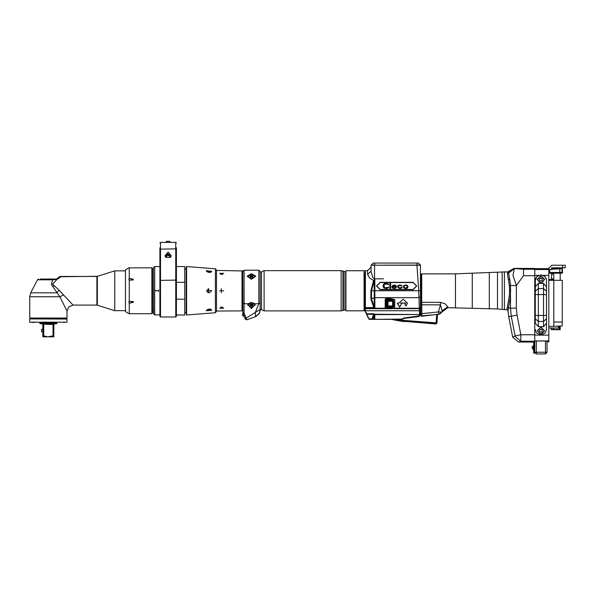 <?xml version="1.0" encoding="UTF-8"?>
<svg xmlns="http://www.w3.org/2000/svg" width="595" height="595" viewBox="0 0 595 595"><rect width="100%" height="100%" fill="white"/><g stroke="black" fill="none" stroke-linecap="round" stroke-linejoin="round"><path stroke-width="0.89" d="M170.006 242.373L169.932 241.369L166.325 241.369L166.325 242.388M166.243 242.373L175.718 242.358L176.38 243.013M169.932 241.369L166.325 241.369M176.38 316.287L175.718 316.949L175.718 280.133L176.38 280.401L176.38 315.752L176.38 247.81M176.38 249.156L175.718 248.888L175.718 280.133L159.877 280.401L159.877 315.774L159.877 247.81M165.603 257.338L170.653 257.338L171.122 255.53L168.125 252.146L165.135 255.53L165.603 257.338M166.325 256.133L166.964 257.338M166.585 257.159L166.325 254.92L166.808 254.303M169.449 254.303L169.932 254.92L168.125 255.82L166.325 254.92M169.932 254.92L169.664 257.159M169.292 257.338L169.932 256.133M171.055 256.229L169.932 255.344M166.325 255.344L165.202 256.229M168.125 253.894L169.33 254.206L168.125 255.367L166.927 254.206L168.125 253.894M167.269 254.883L168.987 254.883L168.987 254.385L167.269 254.385L167.269 254.883L167.269 254.385M168.125 255.129L168.125 254.139M168.987 254.883L168.987 254.385M155.027 290.762L158.664 290.762L155.027 290.762L155.117 290.196M153.376 267.995L153.517 313.848L154.678 314.933L154.678 266.597L159.877 266.597M176.38 266.56L184.74 266.56L184.74 314.971L176.38 314.971M176.38 282.328L184.74 282.328M176.38 299.203L184.74 299.203M184.74 312.546L186.153 312.546L186.153 268.077L186.153 268.977L184.74 268.977M186.153 268.077L186.153 313.446M216.52 270.1L216.52 311.43L216.52 270.1L215.397 268.791L186.592 266.56L186.153 266.999M186.592 266.56L186.592 314.971L186.153 314.524M186.592 314.971L215.397 312.732L216.52 311.43M210.325 272.428L208.265 272.302M211.761 271.283L211.106 272.153L206.971 271.729L206.316 270.718L211.761 271.283M211.761 310.24L206.316 310.806L206.971 309.794L211.113 309.378L211.761 310.24M211.761 290.762L206.316 290.762L211.761 290.762M216.52 270.465L242.366 270.963L242.039 310.895L242.039 270.628M242.039 310.895L216.52 311.059M208.183 309.207L210.325 309.095M211.084 291.089L211.076 290.412M208.778 288.709L207.469 289.423M206.971 290.762L211.106 290.762L206.978 290.933M207.149 291.602L207.417 292.048M207.476 292.123L207.781 292.405M208.57 292.777L208.592 288.746M209.128 292.829L209.879 292.651M210.719 291.966L211.039 291.29M220.797 307.34L221.362 307.094M221.362 292.814L221.362 288.731M221.362 274.444L220.819 274.191M219.614 290.776L223.757 290.776M222.716 274.288L220.537 274.258M220.544 307.28L222.828 307.28L220.819 307.332M208.265 290.776L208.265 288.843L208.265 290.776M219.614 308.203L223.757 308.203L219.614 308.203M219.614 273.336L223.757 273.336L219.614 273.336M242.366 308.805L242.366 272.718M242.366 308.738L242.797 308.738L242.879 312.635L242.797 271.93L242.797 272.785L242.366 272.785M242.797 290.762L242.797 272.785M254.065 303.353L255.069 304.744L251.462 308.537L247.855 304.744L248.859 303.353L251.462 302.476L254.065 303.353M248.003 276.705L251.462 279.278L255.791 276.214L251.462 273.693L247.133 276.214L251.462 279.278L254.92 276.705M260.127 272.138L260.127 310.092L260.127 272.138M260.127 302.907L258.825 303.725L258.825 270.19L244.099 270.19L244.099 313.007L242.879 312.635L245.192 318.994L246.858 319.775L244.099 313.007L242.827 312.449M254.467 303.725L258.825 303.725L255.322 312.435L255.567 316.607L259.018 313.855L260.127 310.092L259.465 313.044L255.567 316.607L259.018 313.848M247.788 305.049L251.462 307.489L255.136 305.049M254.92 304.856L254.868 304.276M251.462 302.528L254.928 304.982L251.462 307.429L247.996 304.982L251.462 302.528M248.055 304.276L248.003 304.856M250.16 305.51L251.462 306.038L252.763 305.51L252.763 304.447L251.462 303.919L250.16 304.447L250.16 305.51L250.16 304.447M250.212 304.432L251.462 304.938L252.711 304.432M251.462 306.038L251.462 304.938M252.763 305.51L252.763 304.447M260.127 309.407L246.018 318.28L244.798 317.901M245.378 319.337L245.192 318.994M246.858 319.775L255.567 316.607M244.374 316.741L242.381 315.32L242.991 312.948M345.896 271.893L341.173 270.628L264.083 270.628L260.127 272.45L260.127 309.274M345.896 309.631L341.173 310.895L264.083 310.895L260.134 309.08M345.896 270.74L345.896 310.783L364.088 310.783L364.088 270.74L345.896 270.74M364.088 308.522L364.988 308.522L364.988 272.785L364.088 273.001M251.462 274.131L254.928 276.586L251.462 279.033L247.996 276.586L251.462 274.131M252.763 276.05L251.462 275.522L250.16 276.05L250.16 277.114L251.462 277.642L252.763 277.114L252.763 276.05L252.763 277.114M252.711 277.136L251.462 276.623L250.212 277.136M251.462 275.522L251.462 276.623M250.16 276.05L250.16 277.114M125.478 310.687L114.761 310.687L96.888 305.057L73.066 305.057L59.158 290.211L52.576 284.179L57.06 279.286L59.203 278.014L57.879 278.453L58.6 278.029M125.478 270.837L114.761 270.837L97.387 276.311L97.387 305.213M97.387 276.311L59.411 276.749M53.572 285.942L53.855 286.225M57.113 278.973L59.024 277.091L61.211 276.467L59.552 277.553M59.396 276.757L56.622 279.07M59.203 278.014L61.211 276.467L96.888 276.467L96.888 305.057M60.519 276.489L59.069 277.032M56.599 279.36L52.605 279.769L52.159 279.07L40.363 279.07L56.808 279.048M29.75 296.779L29.75 318.05L66.997 318.05L66.997 311.118L59.85 296.779L51.408 284.589L52.605 279.769L37.5 279.769L30.732 292.785L29.75 296.779L59.85 296.779L63.583 294.986M52.494 279.07L54.271 279.07M56.391 279.07L55.023 279.07L56.391 279.07M53.223 279.07L52.561 279.07L53.223 279.07M59.158 290.211L56.644 292.785L30.732 292.785M66.997 318.05L65.011 318.481M29.75 318.05L30.181 318.481L66.566 318.481M31.743 318.92L31.743 318.481L30.181 318.481M31.885 318.645L64.981 318.481M29.921 318.92L66.997 319.091L29.921 318.92M29.75 319.091L29.75 322.207L66.997 322.207L66.997 319.091M29.75 322.207L66.997 322.207M34.376 322.386L35.045 322.386M32.085 322.386L33.759 322.386M63.486 322.386L64.662 322.386M57.038 323.026L39.709 323.026L40.148 323.777L56.607 323.777L57.038 322.386M39.709 323.026L39.709 322.386M54.874 323.777L53.944 324.454M43.933 323.777L43.807 324.208L41.903 323.777M42.676 324.208L42.862 324.677M53.877 324.744L53.007 324.468L53.252 323.777M43.747 324.468L43.747 335.907L47.682 336.859L53.007 335.907L53.007 324.468L43.807 324.208M43.747 335.907L42.877 335.907L42.877 324.818M53.877 324.818L53.877 335.907L53.007 335.907M47.682 336.859L42.877 336.859L42.877 335.907M53.877 335.907L53.877 336.859L49.065 336.859M42.877 331.898L41.576 331.898L41.576 329.347L42.877 329.347M55.023 279.07L55.737 279.07M133.191 280.029L129.018 280.029M129.018 301.494L133.191 301.494M132.544 267.869L128.855 267.824L125.478 269.974L125.478 311.557L128.855 313.706L132.596 313.662M131.488 313.61L130.112 313.632M129.814 313.647L129.442 313.669M128.855 302.23L129.227 301.152L133.362 302.245L129.227 303.301L128.855 302.23M151.896 313.721L151.896 267.81L152.327 268.241L152.327 313.29L151.896 313.721L133.362 313.721M133.362 279.286L129.227 280.379L128.855 279.293L129.227 278.229L133.362 279.286M129.442 267.854L131.874 267.906M132.038 267.899L132.499 267.876M153.376 269.542L152.327 269.542M153.376 311.988L152.327 311.988M153.376 312.07L153.376 269.461L153.376 312.07M158.553 290.137L158.553 291.394M207.253 271.922L206.971 271.35L211.106 271.781L210.831 272.279M210.831 309.244L211.106 309.75L206.971 310.174L207.253 309.608M373.221 263.042L371.228 265.035L374.694 265.035L374.694 263.042L373.221 263.042L416.969 263.042L416.969 265.206L371.057 265.206L371.057 271.35L367.591 274.198L367.591 270.621L365.419 270.621L365.419 307.518L364.988 307.161L364.988 310.754L368.193 317.782M366.416 313.959L368.052 317.47L366.416 313.959M365.672 312.375L365.211 311.386M364.988 307.161L364.988 272.785M365.427 310.858L364.988 310.716L365.449 310.969M367.591 274.198L369.592 278.043L373.615 280.483L374.805 279.062L372.953 277.627L371.042 271.61M420.434 298.013L420.434 296.927L418.702 297.634L374.88 297.634L374.88 307.883L374.411 307.094L373.653 307.251L370.908 298.958L370.908 290.762L373.615 280.483L374.262 280.855L373.645 280.424M420.434 314.19L419.564 314.539L418.798 316.019L404.005 317.983L403.544 318.481L418.895 316.533L420.434 314.807L420.434 290.762L418.702 290.762L416.969 265.206L420.434 265.206L420.434 288.173M420.434 302.104L420.434 301.672M420.434 307.593L420.434 306.923L420.434 307.593M420.434 303.948L420.434 302.558M420.434 300.743L420.434 299.367M420.434 285.585L420.434 282.982M420.434 280.357L420.434 278.862M420.434 276.675L420.434 275.031M420.434 273.633L420.434 272.852M420.434 270.643L420.434 265.035L418.441 263.042L416.969 263.042L418.441 263.042M420.434 300.259L420.434 282.484M387.219 300.363L392.953 300.163L393.734 300.944L393.734 306.656L392.953 307.437L387.494 307.437L386.713 306.656L386.713 300.944L387.494 300.163M366.371 313.089L365.932 312.07M403.328 318.697L401.952 319.351L369.205 319.351L368.811 319.099L369.205 318.92L369.205 319.351M371.875 319.351L371.875 318.92L369.205 318.92L366.275 313.662L367.07 314.339L373.749 314.339L373.749 313.766L374.88 314.257L419.564 314.539L374.307 314.629L374.88 314.257L374.88 319.091L371.875 318.92L373.749 314.339L374.262 314.8L373.653 314.554M364.988 307.712L373.95 307.518L374.88 307.883L365.419 307.883L365.419 308.299L385.709 308.21L386.051 308.716L394.649 308.292L394.76 299.62L389.539 298.407L386.051 298.407L385.181 299.278L385.181 307.764L385.686 308.641L365.419 308.641L365.419 310.702L419.438 310.702L419.564 314.257L420.434 313.617M364.988 310.716L366.669 313.766L373.749 313.766M385.872 308.336L386.148 299.627L394.663 299.627L389.539 299.017L389.539 298.407M374.411 307.094L371.525 298.854L371.525 290.762L374.262 290.762L374.262 297.738L374.88 297.634L374.88 290.762L374.262 290.762L374.262 280.855L374.88 279.189L374.88 290.762L418.702 290.762L419.319 308.641L393.674 308.641L394.663 308.113L394.76 299.62M400.509 303.175L405.708 303.175L404.942 304.856L406.169 305.971L407.441 303.175L403.209 299.218L398.776 303.175L397.259 303.175L399.639 307.132L402.027 303.175L400.509 302.996L405.701 303.086M385.181 307.764L385.709 308.21M385.612 302.848L385.612 307.942L385.612 299.456L386.051 299.017L385.612 299.456L386.148 299.627L386.051 299.017L389.539 299.017M385.181 299.278L385.634 299.337M394.76 308.106L385.612 307.942L386.051 308.374L393.63 308.336M420.434 307.831L419.296 308.299L394.559 308.21M420.434 308.411L419.319 308.641L419.438 310.702L420.434 310.493M416.708 316.778L414.224 317.068M408.72 317.7L406.236 317.983M393.369 306.767L387.434 307.079L392.893 307.079L387.434 307.079L386.914 306.559L386.914 300.839L387.375 300.326L392.893 300.319L393.414 300.839L393.734 306.656M392.864 319.351L392.492 319.351M420.836 314.651L420.434 314.666M397.222 319.351L404.756 320.512L436.923 322.929L437.563 314.405M436.693 314.502L435.971 324.015L436.901 323.219M436.923 322.929L435.994 323.725L404.697 321.367L435.971 324.015M400.041 319.887L399.877 320.727L392.856 319.389L399.818 321.017L392.834 319.686M399.877 320.727L404.697 321.367L404.756 320.512M386.914 306.462L386.713 300.944M387.062 306.923L386.713 306.656M392.953 307.437L387.494 307.437M392.313 308.716L386.051 308.716M393.414 306.596L387.925 306.596L388.096 301.263L392.603 301.263L392.603 306.009L387.263 305.942L387.263 301.196L387.925 300.534L393.317 300.534M373.958 319.351L374.262 314.8L372.537 319.039M404.005 317.983L401.952 319.091L374.88 319.351M370.908 298.958L374.262 297.738L374.262 306.789L373.653 307.251M413.071 289.683L380.153 289.683L376.471 286.002L380.153 282.32L413.071 282.32L416.753 286.002L413.071 289.683M383.18 278.854L379.714 278.854L383.18 278.854M379.803 278.854L383.098 278.854M379.112 278.854L375.646 278.854L379.112 278.854M375.735 278.854L379.022 278.854M375.847 278.854L378.903 278.854L375.847 278.854M413.079 282.536L416.545 286.002L413.079 289.467L416.545 286.002L413.079 282.536L380.16 282.536L376.695 286.002L380.16 289.467L376.695 286.002L380.16 282.536M380.16 289.467L413.079 289.467M388.751 287.192L385.419 287.846L383.976 286.753L384.407 284.343L386.728 284.016L388.751 284.67L388.029 283.681L384.697 283.465L383.254 284.559L383.106 286.753L384.117 288.173L387.449 288.389L388.751 287.192M390.632 288.501L390.632 283.354L389.911 283.354L389.911 288.501L390.632 288.501M391.793 286.753L392.224 287.846L393.384 288.389L395.266 288.389L396.419 287.407L394.106 288.062L392.655 287.296L392.514 286.753L396.419 286.753L396.277 285.875L395.117 285.109L392.945 285.221L391.793 286.753M397.579 286.753L398.739 288.285L401.052 288.389L402.213 287.407L399.029 287.846L398.3 286.969L398.449 286.202L399.892 285.436L402.213 286.091L401.052 285.109L399.171 285.109L398.01 285.652L397.579 286.753M405.106 288.501L406.839 288.389L407.709 287.735L407.999 286.53L407.129 285.221L405.106 284.998L403.655 285.764L403.655 287.735L405.106 288.501M392.655 286.202L394.106 285.436L395.697 286.091L392.655 286.202M405.396 288.062L404.236 287.407L404.236 286.091L404.816 285.548L406.549 285.548L407.278 286.53L407.129 287.407L405.396 288.062M406.169 305.971L407.434 303.086M405.039 304.759L406.169 305.793M399.639 307.132L401.915 303.175M397.363 303.175L399.639 306.953M392.916 300.534L391.54 300.534L392.916 300.534M392.596 300.557L393.094 301.196L392.685 306.551M392.685 300.587L393.042 300.944M393.072 301.033L392.603 301.263L392.432 300.534M392.596 306.581L393.094 305.942M390.856 306.596L393.094 306.596L390.856 306.596M387.925 306.596L387.263 305.942L387.925 306.596L387.263 305.942L387.263 301.196L388.096 301.263L387.925 300.534L387.263 301.196L387.925 300.534M553.9 280.327L553.9 279.747L551.647 279.747L551.647 278.899M553.9 329.704L559.36 329.704L559.36 329.273L551.565 329.704L551.126 329.273L553.9 329.273L553.9 327.971M551.126 329.273L551.126 327.971L551.126 329.273M559.36 329.704L560.222 329.704L560.222 326.023M551.647 274.131L551.387 279.546L548.791 279.546M560.222 280.327L560.222 273.157M559.36 329.273L559.36 326.023M558.408 326.023L558.408 327.971L558.408 326.023L562.305 325.978L548.791 326.402M553.819 322.036L562.305 322.036L562.305 280.327L553.819 280.327L553.819 325.978M548.791 280.327L553.819 280.327M534.756 341.002L547.058 341.002L547.058 352.225L547.058 341.835L548.791 341.835L548.791 268.286L551.825 265.251L565.25 265.251L565.25 267.847L551.825 267.847L551.387 268.286L551.825 267.847M551.647 269.528L549.676 269.446L549.706 273.157L549.222 273.157L548.791 272.726L549.75 272.488L559.791 272.421L559.791 268.739L551.647 268.657L551.647 269.528L551.387 268.286M544.068 275.879L544.782 276.459M544.953 276.63L545.608 277.434M545.719 277.62L546.098 278.363M546.225 278.691L546.411 279.367M546.478 279.717L544.886 276.556L540.907 274.912L536.928 276.556L535.277 280.543L535.277 294.607L535.336 279.717M546.537 329.489L546.537 315.417L546.537 329.489L545.414 332.865L540.907 335.119L536.4 332.865L535.277 329.489L536.4 332.865L540.907 335.119L545.414 332.865L546.537 329.489M541.472 283.354L540.342 283.354L537.196 279.39L540.907 275.954L544.618 279.39L541.472 283.354L543.503 283.354L543.503 294.607L546.537 294.607L546.537 280.543L546.537 315.417L543.503 315.417L543.503 326.67L538.311 326.67L535.277 323.167L535.277 315.417L535.277 323.167M535.403 279.367L535.589 278.691M535.716 278.363L536.095 277.62M536.207 277.434L536.861 276.63M537.032 276.459L537.746 275.879M534.756 275.716L534.756 268.412L513.968 268.412L523.496 269.245L523.496 275.716L516.356 285.518L512.972 275.403L514.363 268.598L523.496 269.245L523.496 275.716L534.756 275.716L534.756 352.404L536.318 352.225L536.318 353.958L545.496 353.958L536.318 353.958L534.756 352.404L534.756 353.095L533.715 353.095L533.715 342.698L534.756 342.698M547.058 352.225L536.318 352.225L536.318 340.965M534.325 352.657L534.154 343.129L534.325 352.657M547.058 352.404L545.496 353.958L545.496 340.965M533.715 346.074L533.061 346.074L533.061 349.711L533.715 349.711M532.532 347.934L532.19 348.216M532.183 347.212L532.54 346.424L532.161 347.48L532.54 347.897M534.756 342.051L518.647 342.051L520.789 341.225M518.647 342.051L512.689 337.142L515.099 335.863L511.291 316.272L508.71 316.681L507.974 310.746L510.51 296.243L510.525 285.526L516.356 285.518L516.348 308.158L517.025 315.157L511.291 316.272L510.51 308.158L508.576 308.225L507.371 307.169L509.342 295.908L509.603 290.762L509.342 285.563L507.49 273.767L507.743 271.922L508.777 271.335L508.643 272.83L507.49 273.574L508.643 272.986L507.49 273.745M508.494 308.537L508.204 309.757M507.974 310.746L506.762 309.608L507.371 307.169M523.369 269.23L521.146 269.029M518.996 268.858L516.549 268.702M509.365 285.831L510.51 285.228L508.643 272.986L514.422 268.583M515.062 336.294L520.803 341.218L520.833 334.747L517.025 315.157M514.154 268.598L507.49 273.76M509.342 285.563L510.51 285.228L509.722 278.862L508.539 279.583M421.706 273.871L420.836 274.102L420.836 302.193L421.706 302.349L421.706 273.871L455.487 273.871L504.434 271.922L504.434 309.608L497.509 308.954L447.782 307.66L447.782 306.879L445.291 303.919L440.486 302.349L440.486 304.841L442.085 310.679L447.782 306.879M436.99 314.472L420.836 315.982L420.836 302.193M438.262 314.324L437.831 314.376L438.262 314.324M551.647 269.238L562.044 268.739L562.044 272.413L559.791 272.413L559.761 273.157L562.044 273.157L562.476 272.726L562.044 273.157L562.044 272.413L562.476 272.726L562.349 268.873M549.706 273.157L560.014 273.157M549.676 269.446L548.791 270.331M562.044 268.739L562.476 269.178M559.791 268.88L559.791 270.569M420.836 315.982L421.9 316.205L421.706 302.349L440.486 302.349M442.085 311.646L442.085 310.679L441.929 312.07L447.782 307.66M421.9 316.205L439.742 314.108L441.929 312.07M420.836 313.758L438.381 311.906L441.646 312.063L438.931 314.249L441.646 312.063M538.311 326.67L538.311 315.417L535.277 315.417L535.277 294.607L538.311 294.607L538.311 283.354L535.277 286.857M543.503 283.354L546.537 286.857M540.342 283.354L538.311 283.354M546.537 323.167L543.503 326.67M540.907 334.509L537.181 330.783L540.907 327.064L544.633 330.783L540.907 334.509M540.907 327.324L544.373 330.783L540.907 334.249L537.441 330.783L540.907 327.324L544.373 330.783L540.907 334.249L537.441 330.783L540.907 327.324M539.606 331.534L540.907 332.285L542.209 331.534L542.209 330.039L540.907 329.288L539.606 330.039L539.606 331.534M540.907 283.138L537.441 279.672L540.907 276.206L544.373 279.672L540.907 283.138L537.441 279.672L540.907 276.206L544.373 279.672L540.907 283.138M539.606 280.424L540.907 281.175L542.209 280.424L542.209 278.921L540.907 278.177L539.606 278.921L539.606 280.424M551.387 274.131L553.729 274.131L553.729 278.899L551.387 278.899M553.729 278.899L553.729 274.131M548.791 327.971L558.408 327.971M562.305 322.036L562.305 325.978M159.877 249.156L175.718 248.888L175.718 242.358M175.718 316.949L160.538 316.949L160.538 242.358L166.146 242.358M215.397 268.791L215.397 312.732M242.797 302.907L244.099 303.725L248.457 303.725M255.129 304.938L251.462 307.801L247.795 304.938M255.143 305.198L255.069 304.744M345.598 271.893L345.598 309.631M344.089 271.558L344.089 309.965M342.921 271.015L342.921 310.508M341.173 270.628L341.173 310.895M264.083 310.895L264.083 270.628M261.525 271.811L261.525 309.72M114.761 270.837L114.761 310.687M59.515 277.597L58.191 278.081L60.348 276.467M73.066 305.057L68.775 306.834L66.997 311.118M129.227 280.379L129.227 301.152M129.227 303.301L129.227 313.684M129.227 278.229L129.227 267.839M364.988 308.121L365.419 308.299L364.988 308.552M386.051 298.407L385.612 299.456M420.434 314.807L419.564 315.164M418.895 316.533L418.798 316.019M403.239 318.355L402.874 318.712M374.225 280.922L371.525 290.762L370.908 290.762M374.515 265.206L374.515 278.81M383.44 278.854L379.454 278.854L383.44 278.854M379.372 278.854L375.386 278.854L379.372 278.854M380.064 278.854L382.838 278.854L380.064 278.854M374.694 265.206L420.434 265.035M562.654 265.251L562.654 267.847M534.756 269.498L548.791 269.498M548.791 275.321L543.012 275.321M538.802 275.321L534.756 275.321M534.756 335.141L548.791 335.141M534.756 340.965L548.791 340.965M520.803 341.218L534.756 341.218M515.099 335.863L520.833 334.747L534.756 334.747M509.342 295.908L510.51 296.243L510.51 308.158L516.348 308.158M534.756 269.245L523.496 269.245M514.385 268.568L508.643 272.83M510.733 290.762L509.603 290.762M502.18 272.131L502.18 309.393M497.509 272.57L497.509 308.954M489.283 272.57L489.283 308.954M472.318 273.224L472.318 308.307M455.487 273.871L455.487 307.66M420.836 304.774L440.486 304.841L438.381 311.906L438.753 314.264M546.537 291.238L543.503 288.605L538.311 288.605L535.277 291.238M543.503 294.607L538.311 294.607L538.311 315.417L543.503 315.417L543.503 294.607M546.537 318.794L543.503 321.419L538.311 321.419L535.277 318.794M160.538 242.358L159.877 243.013M160.538 316.949L159.877 316.287M222.716 307.236L221.362 307.236M222.753 274.288L221.362 274.288M244.099 270.19L242.797 271.491M258.825 270.19L260.127 271.491M247.855 304.744L247.78 305.198M259.026 313.833L260.127 310.203M260.06 311.051L259.948 311.661M256.393 316.243L255.642 316.577M255.716 316.547L259.033 313.825M260.127 309.675L260.127 309.11M54.606 279.07L53.914 279.07M56.555 279.07L52.159 279.07M37.5 279.769L38.653 279.07M151.896 267.81L133.362 267.81M153.517 267.676L154.678 266.597M159.877 314.933L154.678 314.933M365.419 270.621L364.988 271.052M367.591 270.621L371.057 267.155M420.434 288.292L420.434 287.727M420.434 277.53L420.434 275.083M420.434 267.17L420.434 268.576M404.682 321.664L399.818 321.017M420.434 290.762L420.434 265.206M548.791 268.628L534.756 268.628M532.54 346.424L533.061 346.074L532.54 346.424M512.689 337.142L508.71 316.681M504.434 309.608L506.762 309.608M513.968 268.412L508.777 271.335M504.434 271.922L507.743 271.922M548.791 272.733L548.969 273.075"/></g></svg>
